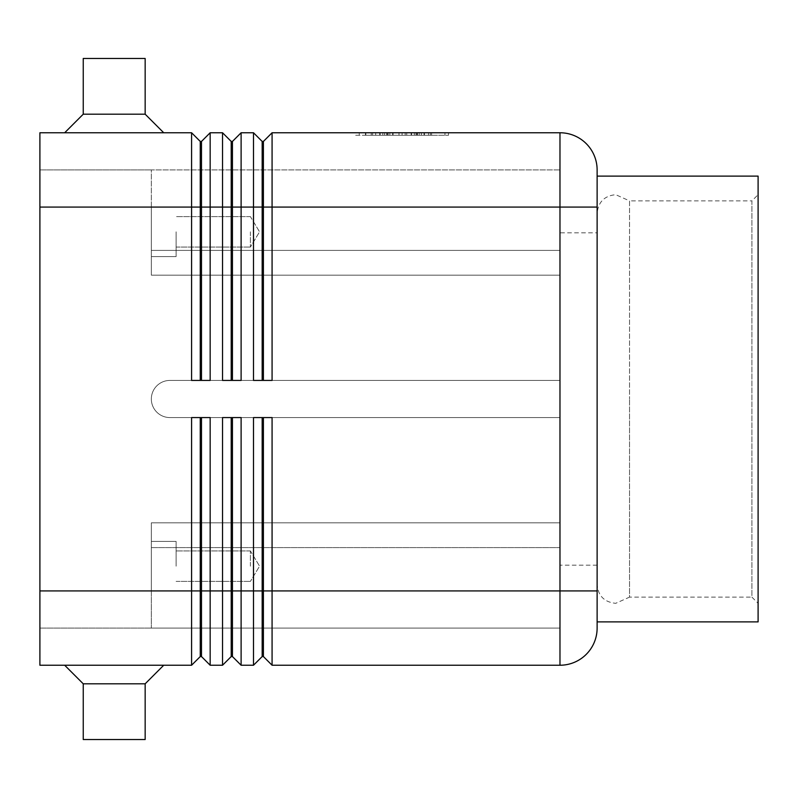 <?xml version="1.0" encoding="UTF-8"?>
<svg xmlns="http://www.w3.org/2000/svg" width="798" height="798" viewBox="0 0 798 798"><rect width="100%" height="100%" fill="white"/><g stroke="black" fill="none" stroke-linecap="round" stroke-linejoin="round"><path stroke-width="0.6" stroke-dasharray="3.99 2.99" d="M597.123 584.744L597.123 399L597.123 584.744C598.251 595.996 604.445 602.191 615.697 603.318L629.542 597.123L629.542 399L629.542 597.123L751.906 597.123L751.906 200.877L758.1 194.682L758.1 603.318L751.906 597.123L751.906 200.877L629.542 200.877L629.542 399L629.542 200.877L615.697 194.682C604.445 195.809 598.251 202.004 597.123 213.256L597.123 399L597.123 213.256M201.495 160.657L201.495 141.436L210.163 132.767L210.163 380.427L191.59 380.427L191.59 132.767L200.258 141.436L200.258 380.427L191.59 380.427L201.495 380.427L201.495 160.657M210.163 132.767L222.542 132.767L231.211 141.436L231.211 380.427L241.116 380.427L232.447 380.427L232.447 141.436L241.116 132.767L241.116 380.427L222.542 380.427L222.542 207.071L39.9 207.071L39.9 590.929L39.9 132.767L191.59 132.767M586.241 654.35A37.147 37.147 0 0 1 559.977 665.233A37.147 37.147 0 0 0 597.123 628.086L597.123 169.914A37.147 37.147 0 0 0 559.977 132.767L272.078 132.767L272.078 380.427L253.505 380.427L253.505 207.071L222.542 207.071L222.542 132.767M241.116 132.767L253.505 132.767L262.173 141.436L262.173 380.427L272.078 380.427L263.41 380.427L263.41 141.436L272.078 132.767M597.123 207.071L253.505 207.071L253.505 132.767M39.9 207.071L151.341 207.071L151.341 169.914L151.341 267.919L151.341 169.914L559.977 169.914L559.977 250.402L559.977 169.914L151.341 169.914L151.341 275.17L559.977 275.17L559.977 380.427L169.914 380.427A18.573 18.573 0 0 0 151.341 399A18.573 18.573 0 0 0 169.914 417.573L559.977 417.573L169.914 417.573A18.573 18.573 0 0 1 151.341 399A18.573 18.573 0 0 1 169.914 380.427A18.573 18.573 0 0 0 151.341 399A18.573 18.573 0 0 0 169.914 417.573A18.573 18.573 0 0 1 151.341 399A18.573 18.573 0 0 1 169.914 380.427L559.977 380.427L559.977 522.83L151.341 522.83L151.341 590.929L151.341 522.83L559.977 522.83L559.977 530.081L559.977 522.83L151.341 522.83L151.341 530.081L151.341 522.83L559.977 522.83L559.977 417.573L169.914 417.573L559.977 417.573L559.977 380.427L169.914 380.427L559.977 380.427L559.977 275.17L151.341 275.17L151.341 267.919L151.341 275.17L559.977 275.17L559.977 267.919L559.977 275.17L151.341 275.17L151.341 207.071L151.341 231.829L151.341 207.071L151.341 231.829L151.341 207.071L39.9 207.071L39.9 665.233L191.59 665.233L191.59 417.573L210.163 417.573L201.495 417.573L201.495 656.564L210.163 665.233L222.542 665.233L222.542 417.573L241.116 417.573L241.116 665.233L253.505 665.233L253.505 417.573L272.078 417.573L263.41 417.573L263.41 656.564L272.078 665.233L559.977 665.233L559.977 132.767A37.147 37.147 0 0 1 597.123 169.914M191.59 665.233L200.258 656.564L200.258 417.573L210.163 417.573L210.163 665.233M253.505 665.233L262.173 656.564L262.173 417.573L272.078 417.573L272.078 665.233M222.542 665.233L231.211 656.564L231.211 417.573L241.116 417.573L232.447 417.573L232.447 656.564L241.116 665.233M250.402 231.829L250.402 247.061L250.402 231.829M176.109 231.829L176.109 256.597L176.109 231.829M250.402 566.171L250.402 550.939L250.402 566.171M176.109 566.171L176.109 541.403L176.109 566.171M163.73 132.767L64.668 132.767L83.241 114.194L145.156 114.194L163.73 132.767L64.668 132.767M145.156 58.473L145.156 114.194L83.241 114.194L83.241 58.473L145.156 58.473M83.241 683.806L145.156 683.806L163.73 665.233L64.668 665.233L83.241 683.806L83.241 739.527L145.156 739.527L145.156 683.806L83.241 683.806L145.156 683.806M163.73 665.233L64.668 665.233M145.156 739.527L83.241 739.527L145.156 739.527M597.123 565.174L559.977 565.174L559.977 232.826L597.123 232.826L597.123 565.174L597.123 232.826M597.123 621.891L597.123 176.109L597.123 621.891M559.977 250.402L559.977 267.919L559.977 250.402L151.341 250.402L559.977 250.402M559.977 547.598L559.977 628.086L559.977 547.598L151.341 547.598L151.341 530.081L151.341 628.086L151.341 547.598L559.977 547.598M559.977 232.826L559.977 565.174M758.1 176.109L758.1 621.891M758.1 603.318L758.1 194.682M83.241 114.194L145.156 114.194M355.679 132.767L448.516 132.767L355.679 132.767L355.679 135.251L444.945 135.251L355.679 135.251M151.341 231.829L151.341 256.597L151.341 231.829M151.341 590.929L151.341 628.086L151.341 590.929L176.109 590.929L39.9 590.929L151.341 590.929M559.977 628.086L151.341 628.086L559.977 628.086M39.9 628.086L151.341 628.086L39.9 628.086M39.9 169.914L151.341 169.914L39.9 169.914M262.173 656.564L263.41 656.564M262.173 417.573L263.41 417.573M231.211 656.564L232.447 656.564M231.211 417.573L232.447 417.573M200.258 656.564L201.495 656.564M200.258 417.573L201.495 417.573M262.173 380.427L263.41 380.427M231.211 380.427L232.447 380.427M262.173 141.436L263.41 141.436M231.211 141.436L232.447 141.436M210.163 380.427L201.495 380.427L210.163 380.427M200.258 141.436L201.495 141.436M200.258 380.427L201.495 380.427M421.364 135.251L365.444 135.251L421.364 135.251L421.364 132.767L424.466 132.767L365.444 132.767L424.466 132.767L421.364 132.767L421.364 135.251L421.364 132.767M388.187 132.767L388.187 135.251M399 132.767L399 135.251L399 132.767M405.194 132.767L405.194 135.251L405.194 132.767M416.007 132.767L416.007 135.251M389.833 135.251L431.608 135.251L389.833 135.251L389.833 132.767L428.506 132.767L375.678 132.767L419.189 132.767L389.833 132.767L389.833 135.251M414.352 132.767L417.454 132.767L414.352 132.767L414.352 135.251L414.352 132.767M359.25 132.767L402.092 132.767L359.25 132.767L359.25 135.251M444.945 132.767L402.092 132.767L402.092 135.251L448.516 135.251L402.092 135.251L402.092 132.767L444.945 132.767L444.945 135.251M402.092 132.767L402.092 135.251L402.092 132.767M448.516 132.767L448.516 135.251M384.616 132.767L384.616 135.251M419.189 132.767L419.189 135.251L419.189 132.767L406.751 132.767L419.189 132.767M406.751 132.767L406.751 135.251M375.678 132.767L372.586 132.767L375.678 132.767L375.678 135.251L375.678 132.767M430.361 132.767L417.095 132.767L430.361 132.767L430.361 135.251L430.361 132.767M417.095 132.767L417.095 135.251M39.9 590.929L597.123 590.929M382.821 132.767L382.821 135.251L382.821 132.767M380.137 132.767L380.137 135.251L380.137 132.767M387.279 132.767L387.279 135.251M392.646 132.767L392.646 135.251M411.549 132.767L411.549 135.251M416.905 132.767L416.905 135.251M424.047 132.767L424.047 135.251M365.863 132.767L365.863 135.251M371.22 132.767L371.22 135.251M428.506 132.767L428.506 135.251L428.506 132.767M250.402 216.607L176.109 216.607L250.402 216.607L259.559 231.829L250.402 247.061L259.559 231.829L250.402 216.607M176.109 207.071L151.341 207.071L176.109 207.071M250.402 550.939L176.109 550.939L250.402 550.939L259.559 566.171L250.402 581.393L259.559 566.171L250.402 550.939M176.109 541.403L151.341 541.403L176.109 541.403M151.341 256.597L176.109 256.597L151.341 256.597M176.109 247.061L250.402 247.061L176.109 247.061M176.109 581.393L250.402 581.393L176.109 581.393M379.728 135.251L379.728 132.767M393.065 135.251L393.065 132.767M411.13 135.251L411.13 132.767M424.466 135.251L424.466 132.767L424.466 135.251M386.741 135.251L386.741 132.767L386.741 135.251M417.454 135.251L417.454 132.767M365.444 135.251L365.444 132.767M372.586 135.251L372.586 132.767M431.608 135.251L431.608 132.767L431.608 135.251"/><path stroke-width="1.2" d="M200.258 380.427L200.258 141.436L201.495 141.436L201.495 380.427M39.9 590.929L39.9 665.233L191.59 665.233L200.258 656.564L201.495 656.564L210.163 665.233L210.163 417.573L191.59 417.573L191.59 590.929L39.9 590.929L39.9 132.767L191.59 132.767L191.59 380.427L210.163 380.427L210.163 132.767L222.542 132.767L222.542 380.427L241.116 380.427L241.116 132.767L253.505 132.767L253.505 380.427L272.078 380.427L272.078 132.767L559.977 132.767A37.147 37.147 0 0 1 597.123 169.914L597.123 628.086A37.147 37.147 0 0 1 559.977 665.233A37.147 37.147 0 0 0 586.241 654.35M191.59 132.767L200.258 141.436M231.211 380.427L231.211 141.436L232.447 141.436L232.447 380.427M222.542 132.767L231.211 141.436M262.173 380.427L262.173 141.436L263.41 141.436L263.41 380.427M253.505 132.767L262.173 141.436M201.495 656.564L201.495 417.573M200.258 417.573L200.258 590.929L191.59 590.929L191.59 665.233M231.211 417.573L231.211 656.564L232.447 656.564L241.116 665.233L241.116 417.573L222.542 417.573L222.542 590.929L200.258 590.929L200.258 656.564M241.116 665.233L253.505 665.233L253.505 590.929L232.447 590.929L232.447 417.573M210.163 665.233L222.542 665.233L222.542 590.929L232.447 590.929L232.447 656.564M262.173 417.573L262.173 656.564L263.41 656.564L263.41 417.573M263.41 656.564L272.078 665.233L272.078 417.573L253.505 417.573L253.505 590.929L597.123 590.929M272.078 665.233L559.977 665.233L559.977 207.071L597.123 207.071M145.156 114.194L83.241 114.194L83.241 58.473L145.156 58.473L145.156 114.194L163.73 132.767M64.668 132.767L83.241 114.194M64.668 665.233L83.241 683.806L83.241 739.527L145.156 739.527L145.156 683.806L163.73 665.233M597.123 176.109L758.1 176.109L758.1 621.891L597.123 621.891M145.156 683.806L83.241 683.806M262.173 656.564L253.505 665.233M231.211 656.564L222.542 665.233M263.41 141.436L272.078 132.767M232.447 141.436L241.116 132.767M201.495 141.436L210.163 132.767M39.9 207.071L559.977 207.071L559.977 132.767A37.147 37.147 0 0 1 597.123 169.914"/></g></svg>
